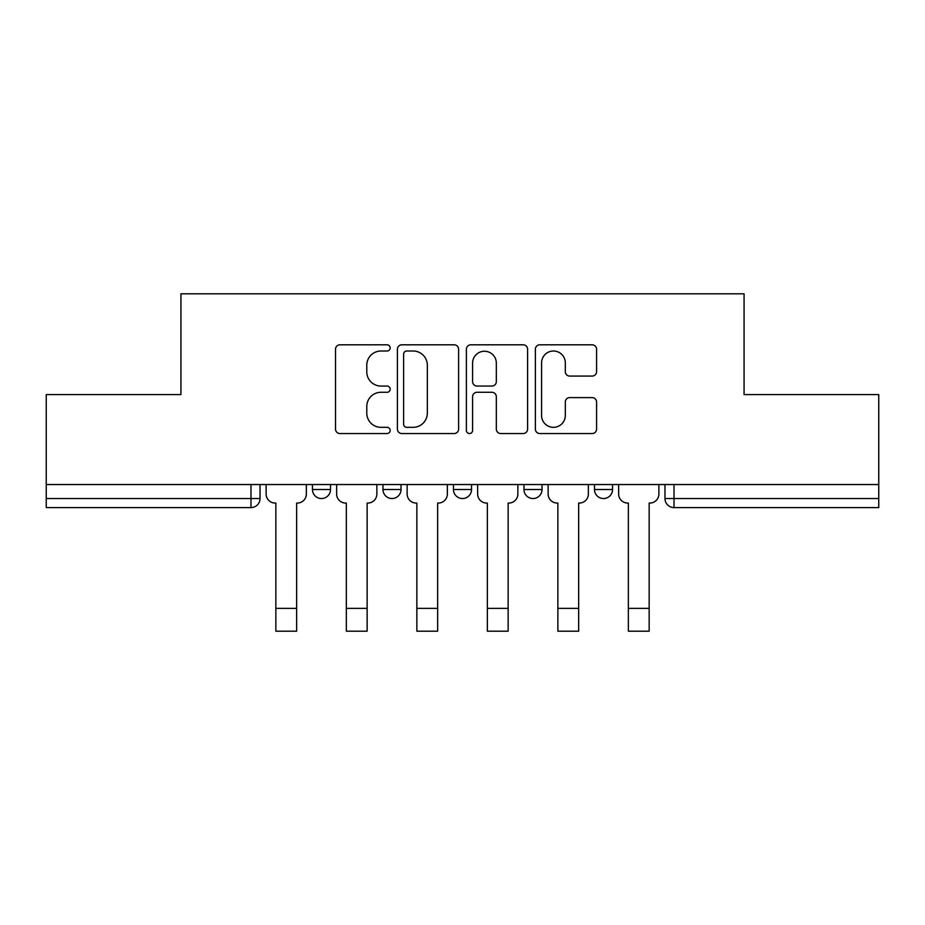 <?xml version="1.0" encoding="UTF-8"?>
<svg xmlns="http://www.w3.org/2000/svg" width="925" height="925" viewBox="0 0 925 925"><rect width="100%" height="100%" fill="white"/><g stroke="black" fill="none" stroke-linecap="round" stroke-linejoin="round"><path stroke-width="1.39" d="M390.188 347.916A3.11 3.11 0 0 0 387.089 344.805L339.949 344.805A4.44 4.44 0 0 0 335.509 349.245L335.509 429.096A4.44 4.44 0 0 0 339.949 433.536L387.089 433.536A3.11 3.11 0 0 0 390.188 430.426A3.11 3.11 0 0 0 387.089 427.327L380.984 427.327A14.199 14.199 0 0 1 366.786 413.128L366.786 406.468A14.199 14.199 0 0 1 380.984 392.281L387.089 392.281A3.11 3.11 0 0 0 390.188 389.171A3.11 3.11 0 0 0 387.089 386.06L380.984 386.06A14.199 14.199 0 0 1 366.786 371.873L366.786 365.213A14.199 14.199 0 0 1 380.984 351.014L387.089 351.014A3.11 3.11 0 0 0 390.188 347.916M523.966 489.51L523.966 484.538L523.966 489.51A9.042 9.042 0 0 0 533.008 498.54A9.042 9.042 0 0 1 523.966 489.51L542.038 489.51A9.042 9.042 0 0 1 533.008 498.54M382.962 489.51L382.962 484.538L382.962 489.51A9.042 9.042 0 0 0 391.992 498.54A9.042 9.042 0 0 1 382.962 489.51L401.034 489.51A9.042 9.042 0 0 1 391.992 498.54A9.042 9.042 0 0 0 401.034 489.51L401.034 484.538L401.034 489.51M592.15 376.082A4.44 4.44 0 0 0 596.59 371.642L596.59 349.245A4.44 4.44 0 0 0 592.15 344.805L539.807 344.805A4.44 4.44 0 0 0 535.367 349.245L535.367 429.096A4.44 4.44 0 0 0 539.807 433.536L592.15 433.536A4.44 4.44 0 0 0 596.59 429.096L596.59 402.04A4.44 4.44 0 0 0 592.15 397.6L569.742 397.6A4.44 4.44 0 0 0 565.314 402.04L565.314 415.452A11.863 11.863 0 0 1 553.439 427.327A11.863 11.863 0 0 1 541.576 415.452L541.576 362.889A11.863 11.863 0 0 1 553.439 351.014A11.863 11.863 0 0 1 565.314 362.889L565.314 371.642A4.44 4.44 0 0 0 569.742 376.082L592.15 376.082M46.25 484.538L46.25 394.593L180.93 394.593L180.93 293.803L744.07 293.803L744.07 394.593L878.75 394.593L878.75 484.538L46.25 484.538L46.25 498.54L260.029 498.54L260.029 484.538L260.029 498.54A9.042 9.042 0 0 1 250.987 507.582L46.25 507.582L46.25 498.54M458.615 349.245A4.44 4.44 0 0 0 454.187 344.805L401.832 344.805A4.44 4.44 0 0 0 397.403 349.245L397.403 429.096A4.44 4.44 0 0 0 401.832 433.536L454.187 433.536A4.44 4.44 0 0 0 458.615 429.096L458.615 349.245M470.813 344.805L523.168 344.805A4.44 4.44 0 0 1 527.597 349.245L527.597 429.096A4.44 4.44 0 0 1 523.168 433.536L500.76 433.536A4.44 4.44 0 0 1 496.332 429.096L496.332 396.709A4.44 4.44 0 0 0 491.892 392.281L477.034 392.281A4.44 4.44 0 0 0 472.594 396.709L472.594 430.426A3.11 3.11 0 0 1 469.484 433.536A3.11 3.11 0 0 1 466.385 430.426L466.385 349.245A4.44 4.44 0 0 1 470.813 344.805M664.971 484.538L664.971 498.54L878.75 498.54L878.75 507.582L674.013 507.582A9.042 9.042 0 0 1 664.971 498.54L664.971 484.538M878.75 484.538L878.75 498.54M612.547 484.538L612.547 489.51A9.042 9.042 0 0 1 603.505 498.54A9.042 9.042 0 0 1 594.474 489.51A9.042 9.042 0 0 0 603.505 498.54A9.042 9.042 0 0 0 612.547 489.51L612.547 484.538M594.474 484.538L594.474 489.51L612.547 489.51M542.038 484.538L542.038 489.51M471.542 484.538L471.542 489.51A9.042 9.042 0 0 1 462.5 498.54A9.042 9.042 0 0 1 453.458 489.51L471.542 489.51M453.458 484.538L453.458 489.51M330.526 484.538L330.526 489.51A9.042 9.042 0 0 1 321.495 498.54A9.042 9.042 0 0 1 312.453 489.51A9.042 9.042 0 0 0 321.495 498.54A9.042 9.042 0 0 0 330.526 489.51L330.526 484.538M312.453 484.538L312.453 489.51L330.526 489.51M250.987 484.538L250.987 507.582A9.042 9.042 0 0 0 260.029 498.54M406.711 351.014A3.11 3.11 0 0 0 403.612 354.125L403.612 424.217A3.11 3.11 0 0 0 406.711 427.327L413.151 427.327A14.199 14.199 0 0 0 427.338 413.128L427.338 365.213A14.199 14.199 0 0 0 413.151 351.014L406.711 351.014M496.332 363.109A11.863 11.863 0 0 0 484.457 351.246A11.863 11.863 0 0 0 472.594 363.109L472.594 381.632A4.44 4.44 0 0 0 477.034 386.06L491.892 386.06A4.44 4.44 0 0 0 496.332 381.632L496.332 363.109M266.123 494.019L266.123 484.538L266.123 494.019A9.042 9.042 0 0 0 275.164 503.061L275.847 503.061L275.847 545.993M275.164 503.061L275.847 503.061L275.847 631.197L296.636 631.197L296.636 503.061L297.307 503.061L296.636 503.061L296.636 545.993M306.348 494.019L306.348 484.538L306.348 494.019A9.042 9.042 0 0 1 297.307 503.061M296.636 631.197L275.847 631.197M336.631 494.019L336.631 484.538L336.631 494.019A9.042 9.042 0 0 0 345.672 503.061L346.343 503.061L346.343 545.993M345.672 503.061L346.343 503.061L346.343 631.197L367.132 631.197L367.132 503.061L367.815 503.061L367.132 503.061L367.132 545.993M376.857 494.019L376.857 484.538L376.857 494.019A9.042 9.042 0 0 1 367.815 503.061M407.139 494.019L407.139 484.538L407.139 494.019A9.042 9.042 0 0 0 416.169 503.061L416.851 503.061L416.851 545.993M416.169 503.061L416.851 503.061L416.851 631.197L437.641 631.197L437.641 503.061L438.323 503.061L437.641 503.061L437.641 545.993M447.365 494.019L447.365 484.538L447.365 494.019A9.042 9.042 0 0 1 438.323 503.061M367.132 631.197L346.343 631.197M437.641 631.197L416.851 631.197M477.635 494.019L477.635 484.538L477.635 494.019A9.042 9.042 0 0 0 486.677 503.061L487.359 503.061L487.359 545.993M486.677 503.061L487.359 503.061L487.359 631.197L508.149 631.197L508.149 503.061L508.831 503.061L508.149 503.061L508.149 545.993M517.861 494.019L517.861 484.538L517.861 494.019A9.042 9.042 0 0 1 508.831 503.061M548.143 494.019L548.143 484.538L548.143 494.019A9.042 9.042 0 0 0 557.185 503.061L557.868 503.061L557.868 545.993M557.185 503.061L557.868 503.061L557.868 631.197L578.657 631.197L578.657 503.061L579.327 503.061L578.657 503.061L578.657 545.993M588.369 494.019L588.369 484.538L588.369 494.019A9.042 9.042 0 0 1 579.327 503.061M618.652 494.019L618.652 484.538L618.652 494.019A9.042 9.042 0 0 0 627.693 503.061L628.364 503.061L628.364 545.993M627.693 503.061L628.364 503.061L628.364 631.197L649.153 631.197L649.153 503.061L649.836 503.061L649.153 503.061L649.153 545.993M658.878 494.019L658.878 484.538L658.878 494.019A9.042 9.042 0 0 1 649.836 503.061M508.149 631.197L487.359 631.197M578.657 631.197L557.868 631.197M649.153 631.197L628.364 631.197M674.013 484.538L674.013 507.582M296.636 608.372L275.847 608.372M367.132 608.372L346.343 608.372M437.641 608.372L416.851 608.372M508.149 608.372L487.359 608.372M578.657 608.372L557.868 608.372M649.153 608.372L628.364 608.372"/></g></svg>
